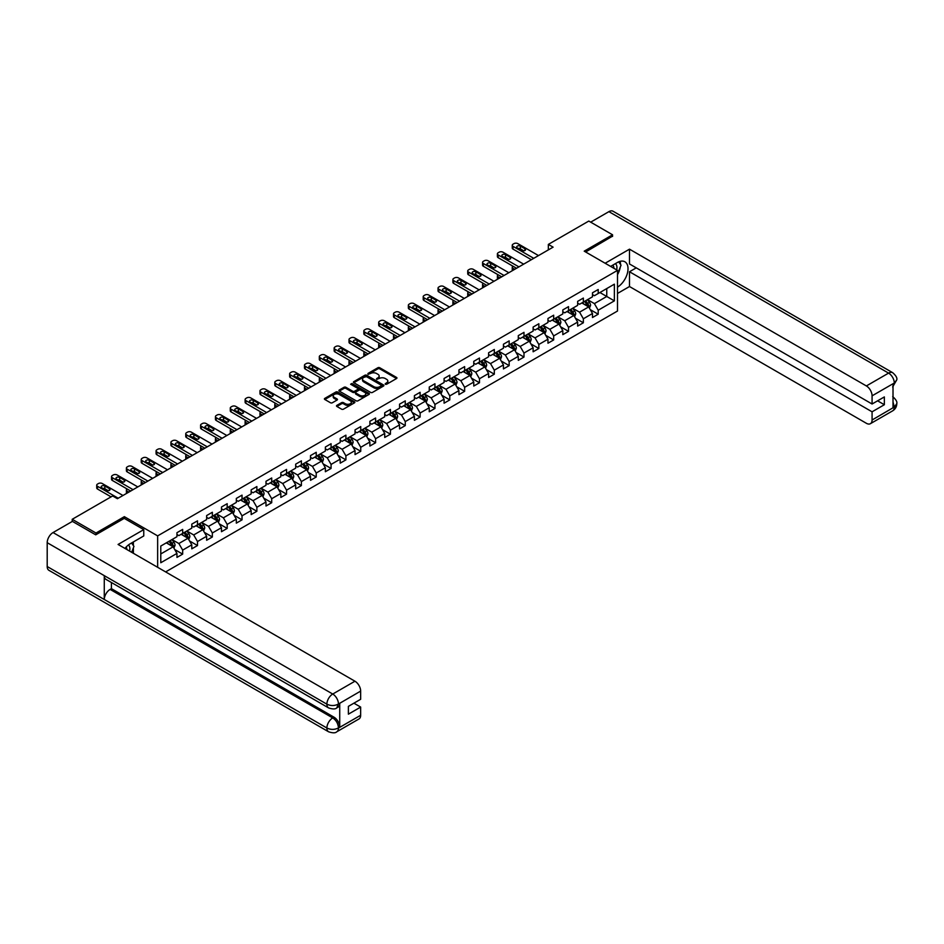 <?xml version="1.0" encoding="UTF-8"?>
<svg xmlns="http://www.w3.org/2000/svg" width="944" height="944" viewBox="0 0 944 944"><rect width="100%" height="100%" fill="white"/><g stroke="black" fill="none" stroke-linecap="round" stroke-linejoin="round"><path stroke-width="1.42" d="M385.317 384.255L386.627 384.255L396.551 378.532A1.322 0.767 0 0 0 396.551 377.447L379.748 367.747A1.322 0.767 0 0 0 377.871 367.747L367.959 373.47L367.959 374.225L370.544 373.494A4.224 2.443 0 0 1 376.526 373.494L377.919 374.296A4.224 2.443 0 0 1 379.158 376.019A4.224 2.443 0 0 1 377.919 377.742L376.632 379.24L379.228 378.497A4.224 2.443 0 0 1 385.211 378.497L386.603 379.311A4.224 2.443 0 0 1 387.842 381.034A4.224 2.443 0 0 1 386.603 382.757L385.317 384.255L385.317 383.5M336.878 405.377A1.322 0.767 0 0 0 336.878 406.451L341.598 409.177A1.322 0.767 0 0 0 343.463 409.177L354.484 402.817A1.322 0.767 0 0 0 354.484 401.743L337.681 392.031A1.322 0.767 0 0 0 335.804 392.031L324.795 398.392A1.322 0.767 0 0 0 324.795 399.477L330.483 402.758A1.322 0.767 0 0 0 332.359 402.758L337.067 400.044A1.322 0.767 0 0 0 337.067 398.958L334.247 397.33A3.528 2.041 0 0 1 333.208 395.89A3.528 2.041 0 0 1 335.391 394.002A3.528 2.041 0 0 1 339.238 394.45L350.307 400.834A3.528 2.041 0 0 1 351.345 402.274A3.528 2.041 0 0 1 349.162 404.162A3.528 2.041 0 0 1 345.315 403.713L343.463 402.651A1.322 0.767 0 0 0 341.598 402.651L336.878 405.377L336.878 406.451L341.598 403.749L341.598 402.651M124.348 518.421L124.348 516.663L96.005 533.03L72.216 519.294L72.216 521.489M124.348 516.663L157.648 535.885L617.506 270.385L617.506 311.024L165.637 571.911M612.562 236.437L612.562 234.796L584.218 251.163L617.506 270.385M612.562 234.796L588.785 221.061L548.346 244.402L548.346 249.9M72.216 519.294L112.655 495.954L117.41 498.703L553.101 247.151L548.346 244.402M370.638 392.409A1.322 0.767 0 0 0 372.502 392.409L383.524 386.049A1.322 0.767 0 0 0 383.524 384.975L366.72 375.264A1.322 0.767 0 0 0 364.844 375.264L353.835 381.624A1.322 0.767 0 0 0 353.835 382.709L370.638 392.409M350.979 384.456L368.986 394.439L357.988 400.799A1.322 0.767 0 0 1 356.124 400.799L339.309 391.087L344.029 388.385L344.029 387.288L339.309 390.014A1.322 0.767 0 0 0 339.309 391.087L339.309 390.014M344.029 388.385A1.322 0.767 0 0 1 345.893 388.385L345.893 387.288A1.322 0.767 0 0 0 344.029 387.288M345.893 387.288L352.714 391.229A1.322 0.767 0 0 0 354.578 391.229L357.705 389.424A1.322 0.767 0 0 0 357.705 388.338L350.613 384.243L351.911 383.488L369.01 393.353A1.322 0.767 0 0 1 369.01 394.427L369.01 393.353M157.648 567.297L157.648 535.885M174.723 549.538L182.664 554.116L182.664 550.104L191.797 544.841L191.797 548.842L197.508 545.549L197.508 541.537L206.642 536.275L206.642 540.275L212.353 536.983L212.353 532.971L221.474 527.696L221.474 531.708L227.185 528.416L227.185 524.404L236.319 519.129L236.319 523.141L242.03 519.849L242.03 515.837L251.163 510.562L251.163 514.574L256.874 511.282L256.874 507.27L265.996 501.996L265.996 506.008L271.707 502.715L271.707 498.703L280.84 493.429L280.84 497.441L286.551 494.149L286.551 490.137L295.684 484.862L295.684 488.874L301.396 485.57L301.396 481.57L310.517 476.295L310.517 480.307L316.228 477.003L316.228 473.003L325.361 467.728L325.361 471.729L331.073 468.436L331.073 464.424L340.206 459.162L340.206 463.162L345.905 459.87L345.905 455.858L355.038 450.583L355.038 454.595L360.75 451.303L360.75 447.291L369.883 442.016L369.883 446.028L375.594 442.736L375.594 438.724L384.727 433.449L384.727 437.461L390.427 434.169L390.427 430.157L399.56 424.883L399.56 428.895L405.271 425.602L405.271 421.59L414.404 416.316L414.404 420.328L420.115 417.036L420.115 413.024L429.249 407.749L429.249 411.761L434.948 408.457L434.948 404.457L444.081 399.182L444.081 403.194L449.792 399.89L449.792 395.89L458.926 390.615L458.926 394.627L464.637 391.323L464.637 387.311L473.77 382.049L473.77 386.049L479.469 382.757L479.469 378.745L488.603 373.482L488.603 377.482L494.314 374.19L494.314 370.178L503.447 364.903L503.447 368.915L509.158 365.623L509.158 361.611L518.291 356.336L518.291 360.348L523.991 357.056L523.991 353.044L533.124 347.77L533.124 351.782L538.835 348.489L538.835 344.477L547.968 339.203L547.968 343.215L553.68 339.923L553.68 335.911L562.813 330.636L562.813 334.648L568.512 331.356L568.512 327.344L577.645 322.069L577.645 326.081L583.357 322.777L583.357 318.777L592.49 313.502L592.49 317.514L598.201 314.21L598.201 310.21L614.367 300.865L614.367 284.168L606.756 288.569L606.756 296.475L614.367 300.865M182.664 554.116L176.953 557.42L176.953 553.408L160.787 562.742L160.787 546.045L176.953 536.711L176.953 532.699L182.664 529.407L182.664 533.407L191.797 528.144L191.797 524.132L197.508 520.84L197.508 524.84L206.642 519.578L206.642 515.566L212.353 512.262L212.353 516.274L221.474 510.999L221.474 506.999L227.185 503.695L227.185 507.707L236.319 502.432L236.319 498.432L242.03 495.128L242.03 499.14L251.163 493.865L251.163 489.853L256.874 486.561L256.874 490.573L265.996 485.299L265.996 481.287L271.707 477.994L271.707 482.006L280.84 476.732L280.84 472.72L286.551 469.428L286.551 473.44L295.684 468.165L295.684 464.153L301.396 460.861L301.396 464.873L310.517 459.598L310.517 455.586L316.228 452.294L316.228 456.306L325.361 451.031L325.361 447.019L331.073 443.727L331.073 447.727L340.206 442.465L340.206 438.453L345.905 435.16L345.905 439.161L355.038 433.886L355.038 429.886L360.75 426.582L360.75 430.594L369.883 425.319L369.883 421.319L375.594 418.015L375.594 422.027L384.727 416.752L384.727 412.74L390.427 409.448L390.427 413.46L399.56 408.186L399.56 404.174L405.271 400.881L405.271 404.893L414.404 399.619L414.404 395.607L420.115 392.315L420.115 396.327L429.249 391.052L429.249 387.04L434.948 383.748L434.948 387.76L444.081 382.485L444.081 378.473L449.792 375.181L449.792 379.193L458.926 373.918L458.926 369.906L464.637 366.614L464.637 370.614L473.77 365.352L473.77 361.34L479.469 358.047L479.469 362.048L488.603 356.785L488.603 352.773L494.314 349.469L494.314 353.481L503.447 348.206L503.447 344.206L509.158 340.902L509.158 344.914L518.291 339.639L518.291 335.639L523.991 332.335L523.991 336.347L533.124 331.073L533.124 327.061L538.835 323.768L538.835 327.78L547.968 322.506L547.968 318.494L553.68 315.202L553.68 319.214L562.813 313.939L562.813 309.927L568.512 306.635L568.512 310.647L577.645 305.372L577.645 301.36L583.357 298.068L583.357 302.08L592.49 296.805L592.49 292.793L598.201 289.501L598.201 293.513L614.367 284.168M181.142 534.292L187.998 538.245L178.864 543.52L172.009 539.567M176.953 534.516L178.864 535.614L182.664 533.407M178.864 543.52L182.664 550.104M187.998 538.245L191.797 544.841M195.986 525.725L202.83 529.678L193.697 534.953L186.853 531M191.797 525.938L193.697 527.047L197.508 524.84M193.697 534.953L197.508 541.537M202.83 529.678L206.642 536.275M210.831 517.159L217.675 521.112L208.541 526.386L201.697 522.433M206.642 517.371L208.541 518.468L212.353 516.274M208.541 526.386L212.353 532.971M217.675 521.112L221.474 527.696M225.663 508.592L232.519 512.545L223.386 517.819L216.53 513.855M221.474 508.804L223.386 509.902L227.185 507.707M223.386 517.819L227.185 524.404M232.519 512.545L236.319 519.129M240.508 500.025L247.352 503.978L238.218 509.241L231.374 505.288M236.319 500.237L238.218 501.335L242.03 499.14M238.218 509.241L242.03 515.837M247.352 503.978L251.163 510.562M255.352 491.446L262.196 495.411L253.063 500.674L246.219 496.721M251.163 491.671L253.063 492.768L256.874 490.573M253.063 500.674L256.874 507.27M262.196 495.411L265.996 501.996M270.185 482.88L277.04 486.833L267.907 492.107L261.051 488.154M265.996 483.104L267.907 484.201L271.707 482.006M267.907 492.107L271.707 498.703M277.04 486.833L280.84 493.429M285.029 474.313L291.873 478.266L282.74 483.54L275.896 479.587M280.84 474.537L282.74 475.634L286.551 473.44M282.74 483.54L286.551 490.137M291.873 478.266L295.684 484.862M299.873 465.746L306.717 469.699L297.584 474.974L290.74 471.021M295.684 465.97L297.584 467.068L301.396 464.873M297.584 474.974L301.396 481.57M306.717 469.699L310.517 476.295M314.706 457.179L321.562 461.132L312.429 466.407L305.573 462.454M310.517 457.403L312.429 458.501L316.228 456.306M312.429 466.407L316.228 473.003M321.562 461.132L325.361 467.728M329.55 448.612L336.394 452.565L327.261 457.84L320.417 453.887M325.361 448.837L327.261 449.934L331.073 447.727M327.261 457.84L331.073 464.424M336.394 452.565L340.206 459.162M344.383 440.046L351.239 443.999L342.106 449.273L335.262 445.32M340.206 440.258L342.106 441.367L345.905 439.161M342.106 449.273L345.905 455.858M351.239 443.999L355.038 450.583M359.227 431.479L366.083 435.432L356.95 440.706L350.094 436.753M355.038 431.691L356.95 432.789L360.75 430.594M356.95 440.706L360.75 447.291M366.083 435.432L369.883 442.016M374.072 422.912L380.916 426.865L371.783 432.14L364.939 428.175M369.883 423.124L371.783 424.222L375.594 422.027M371.783 432.14L375.594 438.724M380.916 426.865L384.727 433.449M388.904 414.333L395.76 418.298L386.627 423.561L379.783 419.608M384.727 414.558L386.627 415.655L390.427 413.46M386.627 423.561L390.427 430.157M395.76 418.298L399.56 424.883M403.749 405.767L410.605 409.731L401.471 414.994L394.616 411.041M399.56 405.991L401.471 407.088L405.271 404.893M401.471 414.994L405.271 421.59M410.605 409.731L414.404 416.316M418.593 397.2L425.437 401.153L416.304 406.427L409.46 402.474M414.404 397.424L416.304 398.521L420.115 396.327M416.304 406.427L420.115 413.024M425.437 401.153L429.249 407.749M433.426 388.633L440.282 392.586L431.148 397.861L424.304 393.908M429.249 388.857L431.148 389.955L434.948 387.76M431.148 397.861L434.948 404.457M440.282 392.586L444.081 399.182M448.27 380.066L455.126 384.019L445.993 389.294L439.137 385.341M444.081 380.29L445.993 381.388L449.792 379.193M445.993 389.294L449.792 395.89M455.126 384.019L458.926 390.615M463.115 371.499L469.959 375.452L460.825 380.727L453.981 376.774M458.926 371.724L460.825 372.821L464.637 370.614M460.825 380.727L464.637 387.311M469.959 375.452L473.77 382.049M477.947 362.933L484.803 366.886L475.67 372.16L468.826 368.207M473.77 363.145L475.67 364.254L479.469 362.048M475.67 372.16L479.469 378.745M484.803 366.886L488.603 373.482M492.792 354.366L499.647 358.319L490.514 363.593L483.658 359.64M488.603 354.578L490.514 355.676L494.314 353.481M490.514 363.593L494.314 370.178M499.647 358.319L503.447 364.903M507.636 345.799L514.48 349.752L505.347 355.027L498.503 351.062M503.447 346.011L505.347 347.109L509.158 344.914M505.347 355.027L509.158 361.611M514.48 349.752L518.291 356.336M522.469 337.232L529.324 341.185L520.191 346.46L513.335 342.495M518.291 337.445L520.191 338.542L523.991 336.347M520.191 346.46L523.991 353.044M529.324 341.185L533.124 347.77M537.313 328.654L544.169 332.618L535.036 337.881L528.18 333.928M533.124 328.878L535.036 329.975L538.835 327.78M535.036 337.881L538.835 344.477M544.169 332.618L547.968 339.203M552.157 320.087L559.001 324.04L549.868 329.314L543.024 325.361M547.968 320.311L549.868 321.408L553.68 319.214M549.868 329.314L553.68 335.911M559.001 324.04L562.813 330.636M566.99 311.52L573.846 315.473L564.713 320.748L557.857 316.795M562.813 311.744L564.713 312.842L568.512 310.647M564.713 320.748L568.512 327.344M573.846 315.473L577.645 322.069M581.834 302.953L588.69 306.906L579.557 312.181L572.701 308.228M577.645 303.177L579.557 304.275L583.357 302.08M579.557 312.181L583.357 318.777M588.69 306.906L592.49 313.502M599.912 292.522L606.756 296.475L594.39 303.614L587.546 299.661M592.49 294.611L594.39 295.708L598.201 293.513M594.39 303.614L598.201 310.21M96.005 533.03L96.005 534.682M160.787 553.951L173.153 546.812L166.309 542.859M173.153 546.812L176.953 553.408M590.26 309.632L598.201 314.21M575.415 318.199L583.357 322.777M560.571 326.766L568.512 331.356M545.738 335.332L553.68 339.923M530.894 343.899L538.835 348.489M516.049 352.466L523.991 357.056M501.217 361.033L509.158 365.623M486.372 369.6L494.314 374.19M471.528 378.178L479.469 382.757M456.695 386.745L464.637 391.323M441.851 395.312L449.792 399.89M427.007 403.879L434.948 408.457M412.174 412.445L420.115 417.036M397.33 421.012L405.271 425.602M382.485 429.579L390.427 434.169M367.653 438.146L375.594 442.736M352.808 446.713L360.75 451.303M337.964 455.279L345.905 459.87M323.131 463.858L331.073 468.436M308.287 472.425L316.228 477.003M293.442 480.992L301.396 485.57M278.61 489.558L286.551 494.149M263.765 498.125L271.707 502.715M248.921 506.692L256.874 511.282M234.088 515.259L242.03 519.849M219.244 523.826L227.185 528.416M204.4 532.392L212.353 536.983M189.567 540.959L197.508 545.549M385.695 384.385L386.603 383.854A4.224 2.443 0 0 0 387.842 382.131L387.842 381.034M379.158 376.019L379.158 377.116A4.224 2.443 0 0 1 377.919 378.851L377.01 379.37M396.551 377.447L396.551 378.532L379.748 368.844A1.322 0.767 0 0 0 377.871 368.844L368.325 374.355M383.524 384.975L383.524 386.049L366.72 376.361A1.322 0.767 0 0 0 364.844 376.361L353.847 382.721L353.835 381.624M381.187 385.884L381.187 385.128L366.437 376.621L363.77 377.399A4.224 2.443 0 0 0 362.543 379.122A4.224 2.443 0 0 0 363.77 380.845L373.859 386.674A4.224 2.443 0 0 0 379.83 386.674L381.187 385.884L381.187 386.981L381.187 386.226M362.543 379.122L362.543 380.22A4.224 2.443 0 0 0 363.77 381.942L363.77 380.845M381.187 386.981L379.83 387.772A4.224 2.443 0 0 1 373.859 387.772L363.77 381.942M345.893 388.385L352.714 392.326A1.322 0.767 0 0 0 354.578 392.326L357.705 390.521A1.322 0.767 0 0 0 358.095 389.978L358.095 388.881M359.782 395.312A3.528 2.041 0 0 0 363.629 395.748A3.528 2.041 0 0 0 365.812 393.872A3.528 2.041 0 0 0 364.773 392.421L360.879 390.179A1.322 0.767 0 0 0 359.015 390.179L355.888 391.984A1.322 0.767 0 0 0 355.888 393.058L359.782 395.312L359.782 396.409A3.528 2.041 0 0 0 363.629 396.846A3.528 2.041 0 0 0 365.812 394.97L365.812 393.872M355.499 392.515L355.499 393.613A1.322 0.767 0 0 0 355.888 394.155L355.888 393.058M359.782 396.409L355.888 394.155M351.345 402.274L351.345 403.371A3.528 2.041 0 0 1 349.162 405.259A3.528 2.041 0 0 1 345.315 404.823L343.463 403.749A1.322 0.767 0 0 0 341.598 403.749M333.208 395.89L333.208 396.987A3.528 2.041 0 0 0 334.247 398.427L334.247 397.33M337.067 398.958L337.067 400.044L334.247 398.427M354.472 402.828L337.681 393.129A1.322 0.767 0 0 0 335.804 393.129L324.807 399.489L324.795 398.392M589.434 308.216L590.566 305.36A3.564 2.053 -120 0 0 589.434 302.328L587.463 299.708M584.041 304.228L582.708 302.446M514.716 269.311L513.04 268.344L513.04 270.291M512.474 270.609A2.69 1.558 180 0 1 512.25 269.984L512.25 267.246A2.69 1.558 0 0 0 513.04 268.344M584.513 301.407L586.484 304.027A3.564 2.053 60 0 1 587.498 306.175L588.643 305.514A3.564 2.053 -120 0 0 587.628 303.366L585.658 300.747M584.761 301.266L586.944 304.169A1.817 1.05 60 0 1 587.274 304.723L588.643 305.514M512.946 266.196A2.69 1.558 0 0 0 512.25 267.246M533.749 258.326L513.04 246.372A2.69 1.558 -0 0 1 512.25 245.275A2.69 1.558 -0 0 1 513.04 244.177L513.984 243.623A2.69 1.558 -0 0 1 517.796 243.623L538.505 255.588M512.25 245.275L512.25 248.024A2.69 1.558 180 0 0 513.04 249.122L531.366 259.706M517.312 247.859A2.148 1.239 180 0 1 516.687 246.974A2.148 1.239 180 0 1 518.02 245.829A2.148 1.239 180 0 1 520.356 246.101L524.923 248.732A2.148 1.239 180 0 1 525.56 249.617A2.148 1.239 180 0 1 524.227 250.762A2.148 1.239 180 0 1 521.879 250.49L517.312 247.859M518.433 248.496A2.148 1.239 180 0 1 520.356 248.838L523.814 250.833M616.644 269.89A8.744 5.05 120 0 0 615.346 263.671M613.86 268.273A5.983 3.457 120 0 0 612.621 265.264A5.983 3.457 120 0 0 612.609 265.252M618.686 261.842L621.022 265.17L617.506 274.232M129.576 551.095A8.744 5.05 120 0 0 128.419 544.983M126.791 549.479A5.983 3.457 120 0 0 126.177 547.024M131.57 542.977L133.954 546.375L131.664 552.299M617.506 287.129A15.139 8.744 120 0 0 627.241 273.784A15.139 8.744 120 0 0 624.893 261.783A15.139 8.744 120 0 0 617.317 262.526L610.615 266.409M617.506 293.454L629.495 286.528L629.495 271.754L872.079 411.808L872.079 419.997L894.428 406.97L893.012 407.643L893.012 384.019L894.298 383.004L872.079 395.831A8.071 4.661 -120 0 0 866.368 385.943L888.587 373.116L608.904 211.645L590.684 222.159M636.256 267.86L629.495 271.754M877.601 400.822L884.351 404.728L884.351 396.928L872.079 404.008L629.495 263.954L629.495 249.181L866.368 385.943M605.139 263.246L629.495 249.181M629.495 286.528L866.368 423.29A8.071 4.661 -120 0 0 870.403 423.691A8.071 4.661 -120 0 0 872.079 419.997M608.904 211.645A8.272 4.779 -60 0 1 613.034 211.232L892.717 372.715A8.272 4.779 -60 0 0 888.587 373.116A8.071 4.661 60 0 1 894.298 383.004M872.079 404.008L872.079 395.831M884.351 404.728L872.079 411.808M612.562 236.118L585.646 251.989M617.506 274.68A15.139 8.744 120 0 0 620.267 267.14M620.503 264.426A15.139 8.744 120 0 0 620.125 261.346M893.012 401.991L894.298 406.899M892.717 396.598C895.974 399.524 897.331 401.849 896.8 403.607L894.44 406.97M892.717 372.715C895.962 375.606 897.331 377.954 896.8 379.771L894.44 383.087M328.595 707.906A8.272 4.779 -60 0 1 326.884 704.165C330.695 705.994 334.495 705.982 338.294 704.118L336.772 707.894C335.415 709.263 332.689 709.274 328.595 707.906L105.988 579.38A8.272 4.779 -60 0 1 104.277 575.651L47.2 542.694A8.272 4.779 -60 0 1 53.053 532.558L72.405 521.383L95.722 534.835L124.254 518.362L143.759 529.619L143.759 535.944L130.248 543.744A15.139 8.744 120 0 0 124.95 548.417M143.759 529.619L118.071 544.452L354.944 681.214A8.071 4.661 60 0 1 360.655 691.102L360.655 699.28L348.383 706.372L348.383 714.171L360.655 707.08L360.655 715.269A8.071 4.661 60 0 1 358.98 718.962L336.772 731.789A8.071 4.661 -120 0 0 338.448 728.084L360.655 715.269M133.057 553.101L136.243 554.942M133.387 552.913L133.387 547.839M133.387 545.573L133.387 541.927M336.772 731.789C335.486 733.146 332.76 733.158 328.595 731.789L48.911 570.318A8.272 4.779 -60 0 1 47.2 566.53L104.277 599.487A8.272 4.779 -60 0 1 110.129 589.41L332.736 717.924L334.023 717.192A8.071 4.661 60 0 1 339.722 727.069L339.722 703.457A8.071 4.661 60 0 1 338.058 707.15L336.772 707.894M47.2 542.694L47.2 566.53M53.053 532.558L332.736 694.041A8.272 4.779 -60 0 0 326.884 704.165L104.277 575.651L104.277 599.487L326.884 728.001C330.683 729.842 334.483 729.842 338.306 728.001L338.448 728.084M360.655 707.08L353.906 703.186M111.416 582.507L111.416 588.667L334.023 717.192M111.416 588.667L110.129 589.41M574.601 316.783L575.722 313.927A3.564 2.053 -120 0 0 574.589 310.895L572.63 308.275M569.208 312.794L567.875 311.013M499.883 277.878L498.196 276.911L498.196 278.858M497.63 279.176A2.69 1.558 180 0 1 497.405 278.563L497.405 275.813A2.69 1.558 0 0 0 498.196 276.911M569.68 309.974L571.639 312.594A3.564 2.053 60 0 1 572.666 314.741L573.799 314.081A3.564 2.053 -120 0 0 572.784 311.933L570.825 309.313M569.928 309.833L572.099 312.735A1.817 1.05 60 0 1 572.43 313.29L573.799 314.081M498.102 274.775A2.69 1.558 0 0 0 497.405 275.813M559.757 325.35L560.889 322.494A3.564 2.053 -120 0 0 559.745 319.461L557.786 316.842M554.364 321.361L553.031 319.591M485.039 286.445L483.352 285.477L483.352 287.424M482.797 287.743A2.69 1.558 180 0 1 482.573 287.129L482.573 284.38A2.69 1.558 0 0 0 483.352 285.477M554.836 318.541L556.795 321.161A3.564 2.053 60 0 1 557.821 323.308L558.966 322.647A3.564 2.053 -120 0 0 557.939 320.5L555.981 317.88M555.084 318.399L557.267 321.302A1.817 1.05 60 0 1 557.597 321.857L558.966 322.647M483.269 283.342A2.69 1.558 0 0 0 482.573 284.38M518.905 266.892L498.196 254.939A2.69 1.558 -0 0 1 497.405 253.842A2.69 1.558 -0 0 1 498.196 252.744L499.152 252.19A2.69 1.558 -0 0 1 502.951 252.19L523.66 264.155M497.405 253.842L497.405 256.591A2.69 1.558 180 0 0 498.196 257.688L516.533 268.273M502.479 256.426A2.148 1.239 180 0 1 501.842 255.541A2.148 1.239 180 0 1 503.176 254.396A2.148 1.239 180 0 1 505.524 254.668L510.09 257.299A2.148 1.239 180 0 1 510.716 258.184A2.148 1.239 180 0 1 509.394 259.329A2.148 1.239 180 0 1 507.046 259.057L502.479 256.426M503.6 257.075A2.148 1.239 180 0 1 505.524 257.417L508.969 259.399M504.061 275.471L483.352 263.506A2.69 1.558 -0 0 1 482.573 262.408A2.69 1.558 -0 0 1 483.352 261.311L484.307 260.768A2.69 1.558 -0 0 1 488.107 260.768L508.828 272.722M482.573 262.408L482.573 265.158A2.69 1.558 180 0 0 483.352 266.255L501.689 276.84M487.635 264.993A2.148 1.239 180 0 1 487.01 264.108A2.148 1.239 180 0 1 488.331 262.963A2.148 1.239 180 0 1 490.679 263.234L495.246 265.866A2.148 1.239 180 0 1 495.883 266.751A2.148 1.239 180 0 1 494.55 267.895A2.148 1.239 180 0 1 492.202 267.624L487.635 264.993M488.756 265.642A2.148 1.239 180 0 1 490.679 265.984L494.125 267.966M544.912 333.916L546.045 331.061A3.564 2.053 -120 0 0 544.912 328.028L542.942 325.409M539.52 329.94L538.186 328.158M470.195 295.024L468.519 294.044L468.519 295.991M467.953 296.31A2.69 1.558 180 0 1 467.728 295.696L467.728 292.947A2.69 1.558 0 0 0 468.519 294.044M539.992 327.108L541.962 329.727A3.564 2.053 60 0 1 542.977 331.875L544.122 331.214A3.564 2.053 -120 0 0 543.107 329.067L541.136 326.447M540.239 326.966L542.422 329.869A1.817 1.05 60 0 1 542.753 330.424L544.122 331.214M468.425 291.908A2.69 1.558 0 0 0 467.728 292.947M530.08 342.483L531.212 339.628A3.564 2.053 -120 0 0 530.068 336.595L528.109 333.975M524.687 338.507L523.354 336.725M455.362 303.59L453.675 302.611L453.675 304.558M453.108 304.888A2.69 1.558 180 0 1 452.884 304.263L452.884 301.514A2.69 1.558 0 0 0 453.675 302.611M525.159 335.675L527.118 338.294A3.564 2.053 60 0 1 528.144 340.442L529.277 339.781A3.564 2.053 -120 0 0 528.262 337.645L526.304 335.014M525.407 335.533L527.578 338.448A1.817 1.05 60 0 1 527.908 338.99L529.277 339.781M453.58 300.475A2.69 1.558 0 0 0 452.884 301.514M515.235 351.05L516.368 348.194A3.564 2.053 -120 0 0 515.223 345.162L513.265 342.542M509.843 347.073L508.509 345.292M440.518 312.157L438.83 311.178L438.83 313.125M438.276 313.455A2.69 1.558 180 0 1 438.051 312.83L438.051 310.08A2.69 1.558 0 0 0 438.83 311.178M510.315 344.241L512.285 346.873A3.564 2.053 60 0 1 513.3 349.009L514.445 348.348A3.564 2.053 -120 0 0 513.418 346.212L511.459 343.592M510.562 344.1L512.745 347.014A1.817 1.05 60 0 1 513.076 347.557L514.445 348.348M438.748 309.042A2.69 1.558 0 0 0 438.051 310.08M489.228 284.038L468.519 272.073A2.69 1.558 -0 0 1 467.728 270.975A2.69 1.558 -0 0 1 468.519 269.878L469.463 269.335A2.69 1.558 -0 0 1 473.274 269.335L493.983 281.288M467.728 270.975L467.728 273.725A2.69 1.558 180 0 0 468.519 274.822L486.844 285.407M472.802 273.559A2.148 1.239 180 0 1 472.165 272.686A2.148 1.239 180 0 1 473.499 271.53A2.148 1.239 180 0 1 475.835 271.801L480.402 274.433A2.148 1.239 180 0 1 481.039 275.318A2.148 1.239 180 0 1 479.705 276.462A2.148 1.239 180 0 1 477.357 276.191L472.802 273.559M473.912 274.208A2.148 1.239 180 0 1 475.835 274.551L479.292 276.533M474.384 292.605L453.675 280.639A2.69 1.558 -0 0 1 452.884 279.542A2.69 1.558 -0 0 1 453.675 278.445L454.63 277.902A2.69 1.558 -0 0 1 458.43 277.902L479.139 289.855M452.884 279.542L452.884 282.291A2.69 1.558 180 0 0 453.675 283.389L472.012 293.973M457.958 282.126A2.148 1.239 180 0 1 457.321 281.253A2.148 1.239 180 0 1 458.654 280.097A2.148 1.239 180 0 1 461.002 280.368L465.569 283.011A2.148 1.239 180 0 1 466.194 283.884A2.148 1.239 180 0 1 464.873 285.029A2.148 1.239 180 0 1 462.525 284.769L457.958 282.126M459.079 282.775A2.148 1.239 180 0 1 461.002 283.117L464.448 285.112M459.539 301.171L438.83 289.218A2.69 1.558 -0 0 1 438.051 288.109A2.69 1.558 -0 0 1 438.83 287.011L439.786 286.469A2.69 1.558 -0 0 1 443.586 286.469L464.306 298.422M438.051 288.109L438.051 290.858A2.69 1.558 180 0 0 438.83 291.956L457.167 302.54M443.114 290.693A2.148 1.239 180 0 1 442.488 289.82A2.148 1.239 180 0 1 443.81 288.663A2.148 1.239 180 0 1 446.158 288.935L450.725 291.578A2.148 1.239 180 0 1 451.362 292.451A2.148 1.239 180 0 1 450.028 293.596A2.148 1.239 180 0 1 447.68 293.336L443.114 290.693M444.235 291.342A2.148 1.239 180 0 1 446.158 291.684L449.604 293.678M500.391 359.617L501.524 356.773A3.564 2.053 -120 0 0 500.391 353.729L498.42 351.109M494.998 355.64L493.665 353.858M425.673 320.724L423.998 319.745L423.998 321.692M423.431 322.022A2.69 1.558 180 0 1 423.207 321.397L423.207 318.647A2.69 1.558 0 0 0 423.998 319.745M495.47 352.808L497.441 355.44A3.564 2.053 60 0 1 498.456 357.575L499.6 356.915A3.564 2.053 -120 0 0 498.585 354.779L496.615 352.159M495.718 352.667L497.901 355.581A1.817 1.05 60 0 1 498.231 356.136L499.6 356.915M423.903 317.609A2.69 1.558 0 0 0 423.207 318.647M444.707 309.738L423.998 297.785A2.69 1.558 -0 0 1 423.207 296.687A2.69 1.558 -0 0 1 423.998 295.578L424.942 295.035A2.69 1.558 -0 0 1 428.753 295.035L449.462 306.989M423.207 296.687L423.207 299.425A2.69 1.558 180 0 0 423.998 300.522L442.323 311.107M428.281 299.26A2.148 1.239 180 0 1 427.644 298.387A2.148 1.239 180 0 1 428.977 297.242A2.148 1.239 180 0 1 431.325 297.502L435.88 300.145A2.148 1.239 180 0 1 436.517 301.018A2.148 1.239 180 0 1 435.184 302.174A2.148 1.239 180 0 1 432.836 301.903L428.281 299.26M429.39 299.909A2.148 1.239 180 0 1 431.325 300.251L434.771 302.245M485.558 368.184L486.691 365.34A3.564 2.053 -120 0 0 485.546 362.295L483.588 359.676M480.166 364.207L478.832 362.425M410.841 329.291L409.153 328.323L409.153 330.258M408.587 330.589A2.69 1.558 180 0 1 408.363 329.963L408.363 327.214A2.69 1.558 0 0 0 409.153 328.323M480.638 361.387L482.596 364.006A3.564 2.053 60 0 1 483.623 366.142L484.756 365.493A3.564 2.053 -120 0 0 483.741 363.346L481.782 360.726M480.885 361.233L483.057 364.148A1.817 1.05 60 0 1 483.387 364.703L484.756 365.493M409.059 326.176A2.69 1.558 0 0 0 408.363 327.214M429.862 318.305L409.153 306.352A2.69 1.558 -0 0 1 408.363 305.254A2.69 1.558 -0 0 1 409.153 304.157L410.109 303.602A2.69 1.558 -0 0 1 413.909 303.602L434.618 315.556M408.363 305.254L408.363 307.992A2.69 1.558 180 0 0 409.153 309.089L427.49 319.674M413.437 307.827A2.148 1.239 180 0 1 412.799 306.953A2.148 1.239 180 0 1 414.133 305.809A2.148 1.239 180 0 1 416.481 306.068L421.048 308.712A2.148 1.239 180 0 1 421.673 309.585A2.148 1.239 180 0 1 420.351 310.741A2.148 1.239 180 0 1 418.003 310.47L413.437 307.827M414.558 308.476A2.148 1.239 180 0 1 416.481 308.818L419.927 310.812M470.714 376.75L471.847 373.907A3.564 2.053 -120 0 0 470.702 370.874L468.743 368.243M465.321 372.774L463.988 370.992M395.996 337.858L394.309 336.89L394.309 338.825M393.754 339.156A2.69 1.558 180 0 1 393.53 338.53L393.53 335.793A2.69 1.558 0 0 0 394.309 336.89M465.793 369.954L467.764 372.573A3.564 2.053 60 0 1 468.779 374.721L469.923 374.06A3.564 2.053 -120 0 0 468.897 371.912L466.938 369.293M466.041 369.812L468.224 372.715A1.817 1.05 60 0 1 468.554 373.269L469.923 374.06M394.226 334.742A2.69 1.558 0 0 0 393.53 335.793M415.018 326.872L394.309 314.918A2.69 1.558 -0 0 1 393.53 313.821A2.69 1.558 -0 0 1 394.309 312.724L395.265 312.169A2.69 1.558 -0 0 1 399.076 312.169L419.785 324.122M393.53 313.821L393.53 316.559A2.69 1.558 180 0 0 394.309 317.668L412.646 328.252M398.592 316.405A2.148 1.239 180 0 1 397.967 315.52A2.148 1.239 180 0 1 399.288 314.376A2.148 1.239 180 0 1 401.637 314.647L406.203 317.278A2.148 1.239 180 0 1 406.84 318.152A2.148 1.239 180 0 1 405.507 319.308A2.148 1.239 180 0 1 403.159 319.037L398.592 316.405M399.713 317.042A2.148 1.239 180 0 1 401.637 317.385L405.082 319.379M455.869 385.329L457.002 382.473A3.564 2.053 -120 0 0 455.869 379.441L453.899 376.821M450.477 381.341L449.143 379.559M381.152 346.424L379.476 345.457L379.476 347.404M378.91 347.722A2.69 1.558 180 0 1 378.686 347.097L378.686 344.359A2.69 1.558 0 0 0 379.476 345.457M450.949 378.52L452.919 381.14A3.564 2.053 60 0 1 453.934 383.288L455.079 382.627A3.564 2.053 -120 0 0 454.064 380.479L452.093 377.86M451.208 378.379L453.38 381.282A1.817 1.05 60 0 1 453.71 381.836L455.079 382.627M379.382 343.309A2.69 1.558 0 0 0 378.686 344.359M400.185 335.439L379.476 323.485A2.69 1.558 -0 0 1 378.686 322.388A2.69 1.558 -0 0 1 379.476 321.29L380.42 320.736A2.69 1.558 -0 0 1 384.232 320.736L404.941 332.701M378.686 322.388L378.686 325.137A2.69 1.558 180 0 0 379.476 326.235L397.802 336.819M383.76 324.972A2.148 1.239 180 0 1 383.122 324.087A2.148 1.239 180 0 1 384.456 322.942A2.148 1.239 180 0 1 386.804 323.214L391.359 325.845A2.148 1.239 180 0 1 391.996 326.73A2.148 1.239 180 0 1 390.663 327.875A2.148 1.239 180 0 1 388.326 327.603L383.76 324.972M384.869 325.609A2.148 1.239 180 0 1 386.804 325.951L390.25 327.946M441.037 393.896L442.17 391.04A3.564 2.053 -120 0 0 441.025 388.008L439.066 385.388M435.644 389.907L434.311 388.126M366.319 354.991L364.632 354.024L364.632 355.971M364.065 356.289A2.69 1.558 180 0 1 363.841 355.676L363.841 352.926A2.69 1.558 0 0 0 364.632 354.024M436.116 387.087L438.075 389.707A3.564 2.053 60 0 1 439.102 391.854L440.234 391.194A3.564 2.053 -120 0 0 439.22 389.046L437.261 386.426M436.364 386.946L438.535 389.848A1.817 1.05 60 0 1 438.866 390.403L440.234 391.194M364.537 351.876A2.69 1.558 0 0 0 363.841 352.926M385.341 344.005L364.632 332.052A2.69 1.558 -0 0 1 363.841 330.955A2.69 1.558 -0 0 1 364.632 329.857L365.588 329.303A2.69 1.558 -0 0 1 369.387 329.303L390.096 341.268M363.841 330.955L363.841 333.704A2.69 1.558 180 0 0 364.632 334.801L382.969 345.386M368.915 333.539A2.148 1.239 180 0 1 368.278 332.654A2.148 1.239 180 0 1 369.611 331.509A2.148 1.239 180 0 1 371.96 331.781L376.526 334.412A2.148 1.239 180 0 1 377.152 335.297A2.148 1.239 180 0 1 375.83 336.442A2.148 1.239 180 0 1 373.482 336.17L368.915 333.539M370.036 334.188A2.148 1.239 180 0 1 371.96 334.53L375.405 336.512M426.192 402.463L427.325 399.607A3.564 2.053 -120 0 0 426.181 396.574L424.222 393.955M420.8 398.474L419.466 396.692M351.475 363.558L349.787 362.59L349.787 364.537M349.233 364.856A2.69 1.558 180 0 1 349.009 364.242L349.009 361.493A2.69 1.558 0 0 0 349.787 362.59M421.272 395.654L423.242 398.274A3.564 2.053 60 0 1 424.257 400.421L425.402 399.76A3.564 2.053 -120 0 0 424.375 397.613L422.416 394.993M421.52 395.512L423.703 398.415A1.817 1.05 60 0 1 424.033 398.97L425.402 399.76M349.705 360.455A2.69 1.558 0 0 0 349.009 361.493M370.496 352.572L349.787 340.619A2.69 1.558 -0 0 1 349.009 339.521A2.69 1.558 -0 0 1 349.787 338.424L350.743 337.869A2.69 1.558 -0 0 1 354.555 337.869L375.264 349.835M349.009 339.521L349.009 342.271A2.69 1.558 180 0 0 349.787 343.368L368.125 353.953M354.071 342.106A2.148 1.239 180 0 1 353.445 341.221A2.148 1.239 180 0 1 354.767 340.076A2.148 1.239 180 0 1 357.115 340.347L361.682 342.979A2.148 1.239 180 0 1 362.319 343.864A2.148 1.239 180 0 1 360.986 345.008A2.148 1.239 180 0 1 358.637 344.737L354.071 342.106M355.192 342.755A2.148 1.239 180 0 1 357.115 343.097L360.561 345.079M411.348 411.029L412.481 408.174A3.564 2.053 -120 0 0 411.348 405.141L409.377 402.522M405.955 407.041L404.622 405.271M336.63 372.125L334.955 371.157L334.955 373.104M334.388 373.423A2.69 1.558 180 0 1 334.164 372.809L334.164 370.06A2.69 1.558 0 0 0 334.955 371.157M406.427 404.221L408.398 406.84A3.564 2.053 60 0 1 409.413 408.988L410.557 408.327A3.564 2.053 -120 0 0 409.543 406.18L407.572 403.56M406.687 404.079L408.858 406.982A1.817 1.05 60 0 1 409.189 407.537L410.557 408.327M334.86 369.021A2.69 1.558 0 0 0 334.164 370.06M355.664 361.151L334.955 349.186A2.69 1.558 -0 0 1 334.164 348.088A2.69 1.558 -0 0 1 334.955 346.991L335.899 346.448A2.69 1.558 -0 0 1 339.71 346.448L360.419 358.401M334.164 348.088L334.164 350.838A2.69 1.558 180 0 0 334.955 351.935L353.28 362.52M339.238 350.672A2.148 1.239 180 0 1 338.601 349.787A2.148 1.239 180 0 1 339.934 348.643A2.148 1.239 180 0 1 342.283 348.914L346.837 351.546A2.148 1.239 180 0 1 347.475 352.431A2.148 1.239 180 0 1 346.141 353.575A2.148 1.239 180 0 1 343.805 353.304L339.238 350.672M340.347 351.321A2.148 1.239 180 0 1 342.283 351.664L345.728 353.646M396.515 419.596L397.648 416.741A3.564 2.053 -120 0 0 396.504 413.708L394.545 411.088M391.123 415.62L389.789 413.838M321.798 380.703L320.11 379.724L320.11 381.671M319.544 382.001A2.69 1.558 180 0 1 319.32 381.376L319.32 378.627A2.69 1.558 0 0 0 320.11 379.724M391.595 412.788L393.554 415.407A3.564 2.053 60 0 1 394.58 417.555L395.713 416.894A3.564 2.053 -120 0 0 394.698 414.746L392.739 412.127M391.843 412.646L394.014 415.549A1.817 1.05 60 0 1 394.344 416.103L395.713 416.894M320.016 377.588A2.69 1.558 0 0 0 319.32 378.627M340.819 369.718L320.11 357.752A2.69 1.558 -0 0 1 319.32 356.655A2.69 1.558 -0 0 1 320.11 355.558L321.066 355.015A2.69 1.558 -0 0 1 324.866 355.015L345.575 366.968M319.32 356.655L319.32 359.404A2.69 1.558 180 0 0 320.11 360.502L338.448 371.086M324.394 359.239A2.148 1.239 180 0 1 323.757 358.366A2.148 1.239 180 0 1 325.09 357.21A2.148 1.239 180 0 1 327.438 357.481L332.005 360.124A2.148 1.239 180 0 1 332.63 360.997A2.148 1.239 180 0 1 331.309 362.142A2.148 1.239 180 0 1 328.96 361.871L324.394 359.239M325.515 359.888A2.148 1.239 180 0 1 327.438 360.23L330.884 362.213M381.671 428.163L382.804 425.307A3.564 2.053 -120 0 0 381.659 422.275L379.7 419.655M376.278 424.186L374.945 422.405M306.953 389.27L305.266 388.291L305.266 390.238M304.711 390.568A2.69 1.558 180 0 1 304.487 389.943L304.487 387.193A2.69 1.558 0 0 0 305.266 388.291M376.75 421.354L378.721 423.974A3.564 2.053 60 0 1 379.736 426.122L380.88 425.461A3.564 2.053 -120 0 0 379.854 423.325L377.895 420.694M376.998 421.213L379.181 424.127A1.817 1.05 60 0 1 379.512 424.67L380.88 425.461M305.183 386.155A2.69 1.558 0 0 0 304.487 387.193M325.987 378.284L305.266 366.319A2.69 1.558 -0 0 1 304.487 365.222A2.69 1.558 -0 0 1 305.266 364.124L306.222 363.582A2.69 1.558 -0 0 1 310.033 363.582L330.742 375.535M304.487 365.222L304.487 367.971A2.69 1.558 180 0 0 305.266 369.069L323.603 379.653M309.549 367.806A2.148 1.239 180 0 1 308.924 366.933A2.148 1.239 180 0 1 310.246 365.776A2.148 1.239 180 0 1 312.594 366.048L317.16 368.691A2.148 1.239 180 0 1 317.798 369.564A2.148 1.239 180 0 1 316.464 370.709A2.148 1.239 180 0 1 314.116 370.449L309.549 367.806M310.67 368.455A2.148 1.239 180 0 1 312.594 368.797L316.039 370.791M366.827 436.73L367.959 433.886A3.564 2.053 -120 0 0 366.827 430.842L364.856 428.222M361.434 432.753L360.101 430.971M292.109 397.837L290.433 396.858L290.433 398.805M289.867 399.135A2.69 1.558 180 0 1 289.643 398.51L289.643 395.76A2.69 1.558 0 0 0 290.433 396.858M361.906 429.921L363.877 432.553A3.564 2.053 60 0 1 364.891 434.688L366.036 434.028A3.564 2.053 -120 0 0 365.021 431.892L363.051 429.272M362.166 429.78L364.337 432.694A1.817 1.05 60 0 1 364.667 433.237L366.036 434.028M290.339 394.722A2.69 1.558 0 0 0 289.643 395.76M311.142 386.851L290.433 374.898A2.69 1.558 -0 0 1 289.643 373.8A2.69 1.558 -0 0 1 290.433 372.691L291.377 372.148A2.69 1.558 -0 0 1 295.189 372.148L315.898 384.102M289.643 373.8L289.643 376.538A2.69 1.558 180 0 0 290.433 377.635L308.759 388.22M294.717 376.373A2.148 1.239 180 0 1 294.08 375.5A2.148 1.239 180 0 1 295.413 374.343A2.148 1.239 180 0 1 297.761 374.615L302.328 377.258A2.148 1.239 180 0 1 302.953 378.131A2.148 1.239 180 0 1 301.62 379.287A2.148 1.239 180 0 1 299.283 379.016L294.717 376.373M295.826 377.022A2.148 1.239 180 0 1 297.761 377.364L301.207 379.358M351.994 445.297L353.127 442.453A3.564 2.053 -120 0 0 351.982 439.408L350.023 436.789M346.601 441.32L345.268 439.538M277.276 406.404L275.589 405.436L275.589 407.371M275.023 407.702A2.69 1.558 180 0 1 274.798 407.076L274.798 404.327A2.69 1.558 0 0 0 275.589 405.436M347.073 438.5L349.032 441.119A3.564 2.053 60 0 1 350.059 443.255L351.192 442.606A3.564 2.053 -120 0 0 350.177 440.459L348.218 437.839M347.321 438.346L349.492 441.261A1.817 1.05 60 0 1 349.823 441.816L351.192 442.606M275.495 403.289A2.69 1.558 0 0 0 274.798 404.327M296.298 395.418L275.589 383.465A2.69 1.558 -0 0 1 274.798 382.367A2.69 1.558 -0 0 1 275.589 381.27L276.545 380.715A2.69 1.558 -0 0 1 280.344 380.715L301.053 392.669M274.798 382.367L274.798 385.105A2.69 1.558 180 0 0 275.589 386.202L293.926 396.787M279.872 384.94A2.148 1.239 180 0 1 279.235 384.066A2.148 1.239 180 0 1 280.569 382.922A2.148 1.239 180 0 1 282.917 383.181L287.483 385.825A2.148 1.239 180 0 1 288.109 386.698A2.148 1.239 180 0 1 286.787 387.854A2.148 1.239 180 0 1 284.439 387.583L279.872 384.94M280.993 385.589A2.148 1.239 180 0 1 282.917 385.931L286.362 387.925M337.15 453.863L338.282 451.02A3.564 2.053 -120 0 0 337.138 447.975L335.179 445.356M331.757 449.887L330.424 448.105M262.432 414.971L260.745 414.003L260.745 415.938M260.19 416.269A2.69 1.558 180 0 1 259.966 415.643L259.966 412.906A2.69 1.558 0 0 0 260.745 414.003M332.229 447.067L334.2 449.686A3.564 2.053 60 0 1 335.214 451.822L336.359 451.173A3.564 2.053 -120 0 0 335.332 449.025L333.374 446.406M332.477 446.913L334.66 449.828A1.817 1.05 60 0 1 334.99 450.382L336.359 451.173M260.662 411.855A2.69 1.558 0 0 0 259.966 412.906M281.465 403.985L260.745 392.031A2.69 1.558 -0 0 1 259.966 390.934A2.69 1.558 -0 0 1 260.745 389.837L261.7 389.282A2.69 1.558 -0 0 1 265.512 389.282L286.221 401.235M259.966 390.934L259.966 393.672A2.69 1.558 180 0 0 260.745 394.781L279.082 405.354M265.028 393.506A2.148 1.239 180 0 1 264.403 392.633A2.148 1.239 180 0 1 265.724 391.489A2.148 1.239 180 0 1 268.072 391.76L272.639 394.391A2.148 1.239 180 0 1 273.276 395.265A2.148 1.239 180 0 1 271.943 396.421A2.148 1.239 180 0 1 269.595 396.15L265.028 393.506M266.149 394.155A2.148 1.239 180 0 1 268.072 394.498L271.518 396.492M322.305 462.43L323.438 459.586A3.564 2.053 -120 0 0 322.305 456.554L320.335 453.922M316.913 458.454L315.579 456.672M247.588 423.537L245.912 422.57L245.912 424.505M245.346 424.835A2.69 1.558 180 0 1 245.121 424.21L245.121 421.472A2.69 1.558 0 0 0 245.912 422.57M317.385 455.633L319.355 458.253A3.564 2.053 60 0 1 320.37 460.401L321.515 459.74A3.564 2.053 -120 0 0 320.5 457.592L318.529 454.973M317.644 455.492L319.815 458.395A1.817 1.05 60 0 1 320.146 458.949L321.515 459.74M245.818 420.422A2.69 1.558 0 0 0 245.121 421.472M266.621 412.552L245.912 400.598A2.69 1.558 -0 0 1 245.121 399.501A2.69 1.558 -0 0 1 245.912 398.403L246.856 397.849A2.69 1.558 -0 0 1 250.667 397.849L271.376 409.802M245.121 399.501L245.121 402.25A2.69 1.558 180 0 0 245.912 403.348L264.237 413.932M250.195 402.085A2.148 1.239 180 0 1 249.558 401.2A2.148 1.239 180 0 1 250.892 400.055A2.148 1.239 180 0 1 253.24 400.327L257.806 402.958A2.148 1.239 180 0 1 258.432 403.843A2.148 1.239 180 0 1 257.098 404.988A2.148 1.239 180 0 1 254.762 404.716L250.195 402.085M251.305 402.722A2.148 1.239 180 0 1 253.24 403.064L256.685 405.059M307.473 471.009L308.605 468.153A3.564 2.053 -120 0 0 307.461 465.121L305.502 462.501M302.08 467.02L300.747 465.239M232.755 432.104L231.068 431.137L231.068 433.084M230.501 433.402A2.69 1.558 180 0 1 230.277 432.777L230.277 430.039A2.69 1.558 0 0 0 231.068 431.137M302.552 464.2L304.511 466.82A3.564 2.053 60 0 1 305.537 468.967L306.67 468.307A3.564 2.053 -120 0 0 305.655 466.159L303.697 463.539M302.8 464.059L304.971 466.961A1.817 1.05 60 0 1 305.301 467.516L306.67 468.307M230.973 428.989A2.69 1.558 0 0 0 230.277 430.039M251.777 421.118L231.068 409.165A2.69 1.558 -0 0 1 230.277 408.068A2.69 1.558 -0 0 1 231.068 406.97L232.023 406.416A2.69 1.558 -0 0 1 235.823 406.416L256.532 418.381M230.277 408.068L230.277 410.817A2.69 1.558 180 0 0 231.068 411.914L249.405 422.499M235.351 410.652A2.148 1.239 180 0 1 234.714 409.767A2.148 1.239 180 0 1 236.047 408.622A2.148 1.239 180 0 1 238.395 408.894L242.962 411.525A2.148 1.239 180 0 1 243.587 412.41A2.148 1.239 180 0 1 242.266 413.555A2.148 1.239 180 0 1 239.918 413.283L235.351 410.652M236.472 411.289A2.148 1.239 180 0 1 238.395 411.631L241.841 413.625M292.628 479.576L293.761 476.72A3.564 2.053 -120 0 0 292.616 473.687L290.658 471.068M287.236 475.587L285.902 473.805M217.911 440.671L216.223 439.703L216.223 441.65M215.669 441.969A2.69 1.558 180 0 1 215.444 441.355L215.444 438.606A2.69 1.558 0 0 0 216.223 439.703M287.708 472.767L289.678 475.387A3.564 2.053 60 0 1 290.693 477.534L291.838 476.873A3.564 2.053 -120 0 0 290.811 474.726L288.852 472.106M287.955 472.625L290.138 475.528A1.817 1.05 60 0 1 290.469 476.083L291.838 476.873M216.141 437.568A2.69 1.558 0 0 0 215.444 438.606M236.944 429.685L216.223 417.732A2.69 1.558 -0 0 1 215.444 416.634A2.69 1.558 -0 0 1 216.223 415.537L217.179 414.982A2.69 1.558 -0 0 1 220.99 414.982L241.699 426.948M215.444 416.634L215.444 419.384A2.69 1.558 180 0 0 216.223 420.481L234.56 431.066M220.507 419.219A2.148 1.239 180 0 1 219.881 418.334A2.148 1.239 180 0 1 221.203 417.189A2.148 1.239 180 0 1 223.551 417.46L228.118 420.092A2.148 1.239 180 0 1 228.755 420.977A2.148 1.239 180 0 1 227.421 422.121A2.148 1.239 180 0 1 225.073 421.85L220.507 419.219M221.628 419.868A2.148 1.239 180 0 1 223.551 420.21L226.997 422.192M277.784 488.142L278.917 485.287A3.564 2.053 -120 0 0 277.784 482.254L275.813 479.635M272.391 484.154L271.058 482.384M203.066 449.238L201.391 448.27L201.391 450.217M200.824 450.536A2.69 1.558 180 0 1 200.6 449.922L200.6 447.173A2.69 1.558 0 0 0 201.391 448.27M272.875 481.334L274.834 483.953A3.564 2.053 60 0 1 275.849 486.101L276.993 485.44A3.564 2.053 -120 0 0 275.978 483.293L274.008 480.673M273.123 481.192L275.294 484.095A1.817 1.05 60 0 1 275.624 484.65L276.993 485.44M201.296 446.134A2.69 1.558 0 0 0 200.6 447.173M222.1 438.264L201.391 426.299A2.69 1.558 -0 0 1 200.6 425.201A2.69 1.558 -0 0 1 201.391 424.104L202.335 423.549A2.69 1.558 -0 0 1 206.146 423.549L226.855 435.514M200.6 425.201L200.6 427.951A2.69 1.558 180 0 0 201.391 429.048L219.716 439.633M205.674 427.785A2.148 1.239 180 0 1 205.037 426.9A2.148 1.239 180 0 1 206.37 425.756A2.148 1.239 180 0 1 208.718 426.027L213.285 428.659A2.148 1.239 180 0 1 213.91 429.544A2.148 1.239 180 0 1 212.577 430.688A2.148 1.239 180 0 1 210.241 430.417L205.674 427.785M206.783 428.434A2.148 1.239 180 0 1 208.718 428.777L212.164 430.759M262.951 496.709L264.084 493.854A3.564 2.053 -120 0 0 262.939 490.821L260.981 488.201M257.559 492.721L256.225 490.951M188.234 457.816L186.546 456.837L186.546 458.784M185.98 459.103A2.69 1.558 180 0 1 185.756 458.489L185.756 455.74A2.69 1.558 0 0 0 186.546 456.837M258.031 489.901L259.989 492.52A3.564 2.053 60 0 1 261.016 494.668L262.149 494.007A3.564 2.053 -120 0 0 261.134 491.859L259.175 489.24M258.278 489.759L260.45 492.662A1.817 1.05 60 0 1 260.78 493.216L262.149 494.007M186.452 454.701A2.69 1.558 0 0 0 185.756 455.74M207.255 446.831L186.546 434.865A2.69 1.558 -0 0 1 185.756 433.768A2.69 1.558 -0 0 1 186.546 432.671L187.502 432.128A2.69 1.558 -0 0 1 191.302 432.128L212.011 444.081M185.756 433.768L185.756 436.517A2.69 1.558 180 0 0 186.546 437.615L204.883 448.199M190.83 436.352A2.148 1.239 180 0 1 190.192 435.479A2.148 1.239 180 0 1 191.526 434.323A2.148 1.239 180 0 1 193.874 434.594L198.441 437.225A2.148 1.239 180 0 1 199.066 438.11A2.148 1.239 180 0 1 197.744 439.255A2.148 1.239 180 0 1 195.396 438.984L190.83 436.352M191.951 437.001A2.148 1.239 180 0 1 193.874 437.343L197.32 439.326M248.107 505.276L249.24 502.42A3.564 2.053 -120 0 0 248.095 499.388L246.136 496.768M242.714 501.299L241.381 499.518M173.389 466.383L171.702 465.404L171.702 467.351M171.147 467.681A2.69 1.558 180 0 1 170.923 467.056L170.923 464.306A2.69 1.558 0 0 0 171.702 465.404M243.186 498.467L245.157 501.087A3.564 2.053 60 0 1 246.172 503.235L247.316 502.574A3.564 2.053 -120 0 0 246.29 500.438L244.331 497.807M243.434 498.326L245.617 501.24A1.817 1.05 60 0 1 245.947 501.783L247.316 502.574M171.619 463.268A2.69 1.558 0 0 0 170.923 464.306M192.423 455.397L171.702 443.432A2.69 1.558 -0 0 1 170.923 442.335A2.69 1.558 -0 0 1 171.702 441.237L172.658 440.695A2.69 1.558 -0 0 1 176.469 440.695L197.178 452.648M170.923 442.335L170.923 445.084A2.69 1.558 180 0 0 171.702 446.182L190.039 456.766M175.985 444.919A2.148 1.239 180 0 1 175.36 444.046A2.148 1.239 180 0 1 176.681 442.889A2.148 1.239 180 0 1 179.03 443.161L183.596 445.804A2.148 1.239 180 0 1 184.233 446.677A2.148 1.239 180 0 1 182.9 447.822A2.148 1.239 180 0 1 180.552 447.562L175.985 444.919M177.106 445.568A2.148 1.239 180 0 1 179.03 445.91L182.475 447.904M233.262 513.843L234.395 510.987A3.564 2.053 -120 0 0 233.262 507.955L231.292 505.335M227.87 509.866L226.536 508.084M158.545 474.95L156.869 473.971L156.869 475.918M156.303 476.248A2.69 1.558 180 0 1 156.079 475.623L156.079 472.873A2.69 1.558 0 0 0 156.869 473.971M228.354 507.034L230.312 509.666A3.564 2.053 60 0 1 231.327 511.801L232.472 511.141A3.564 2.053 -120 0 0 231.457 509.005L229.486 506.385M228.601 506.893L230.773 509.807A1.817 1.05 60 0 1 231.103 510.35L232.472 511.141M156.775 471.835A2.69 1.558 0 0 0 156.079 472.873M177.578 463.964L156.869 452.011A2.69 1.558 -0 0 1 156.079 450.902A2.69 1.558 -0 0 1 156.869 449.804L157.813 449.261A2.69 1.558 -0 0 1 161.625 449.261L182.334 461.215M156.079 450.902L156.079 453.651A2.69 1.558 180 0 0 156.869 454.748L175.195 465.333M161.153 453.486A2.148 1.239 180 0 1 160.515 452.613A2.148 1.239 180 0 1 161.849 451.456A2.148 1.239 180 0 1 164.197 451.728L168.764 454.371A2.148 1.239 180 0 1 169.389 455.244A2.148 1.239 180 0 1 168.056 456.389A2.148 1.239 180 0 1 165.719 456.129L161.153 453.486M162.262 454.135A2.148 1.239 180 0 1 164.197 454.477L167.643 456.471M218.43 522.41L219.563 519.566A3.564 2.053 -120 0 0 218.418 516.521L216.459 513.902M213.037 518.433L211.704 516.651M143.712 483.517L142.025 482.537L142.025 484.484M141.458 484.815A2.69 1.558 180 0 1 141.234 484.189L141.234 481.44A2.69 1.558 0 0 0 142.025 482.537M213.509 515.601L215.468 518.232A3.564 2.053 60 0 1 216.495 520.368L217.627 519.707A3.564 2.053 -120 0 0 216.613 517.572L214.654 514.952M213.757 515.459L215.94 518.374A1.817 1.05 60 0 1 216.259 518.929L217.627 519.707M141.93 480.402A2.69 1.558 0 0 0 141.234 481.44M162.734 472.531L142.025 460.578A2.69 1.558 -0 0 1 141.234 459.48A2.69 1.558 -0 0 1 142.025 458.371L142.981 457.828A2.69 1.558 -0 0 1 146.78 457.828L167.489 469.782M141.234 459.48L141.234 462.218A2.69 1.558 180 0 0 142.025 463.315L160.362 473.9M146.308 462.053A2.148 1.239 180 0 1 145.671 461.179A2.148 1.239 180 0 1 147.004 460.035A2.148 1.239 180 0 1 149.353 460.294L153.919 462.938A2.148 1.239 180 0 1 154.545 463.811A2.148 1.239 180 0 1 153.223 464.967A2.148 1.239 180 0 1 150.875 464.696L146.308 462.053M147.429 462.702A2.148 1.239 180 0 1 149.353 463.044L152.798 465.038M203.585 530.976L204.718 528.133A3.564 2.053 -120 0 0 203.585 525.088L201.615 522.469M198.193 527L196.859 525.218M128.868 492.084L127.18 491.116L127.18 493.051M126.626 493.382A2.69 1.558 180 0 1 126.402 492.756L126.402 490.007A2.69 1.558 0 0 0 127.18 491.116M198.665 524.18L200.635 526.799A3.564 2.053 60 0 1 201.65 528.935L202.795 528.286A3.564 2.053 -120 0 0 201.768 526.138L199.809 523.519M198.913 524.026L201.096 526.941A1.817 1.05 60 0 1 201.426 527.495L202.795 528.286M127.098 488.968A2.69 1.558 0 0 0 126.402 490.007M147.901 481.098L127.18 469.144A2.69 1.558 -0 0 1 126.402 468.047A2.69 1.558 -0 0 1 127.18 466.95L128.136 466.395A2.69 1.558 -0 0 1 131.948 466.395L152.657 478.348M126.402 468.047L126.402 470.785A2.69 1.558 180 0 0 127.18 471.882L145.518 482.467M131.464 470.619A2.148 1.239 180 0 1 130.838 469.746A2.148 1.239 180 0 1 132.16 468.602A2.148 1.239 180 0 1 134.508 468.861L139.075 471.504A2.148 1.239 180 0 1 139.712 472.378A2.148 1.239 180 0 1 138.379 473.534A2.148 1.239 180 0 1 136.03 473.263L131.464 470.619M132.585 471.268A2.148 1.239 180 0 1 134.508 471.611L137.954 473.605M188.741 539.543L189.874 536.699A3.564 2.053 -120 0 0 188.741 533.667L186.77 531.035M183.348 535.567L182.015 533.785M183.832 532.746L185.791 535.366A3.564 2.053 60 0 1 186.806 537.514L187.95 536.853A3.564 2.053 -120 0 0 186.936 534.705L184.965 532.086M184.08 532.605L186.251 535.508A1.817 1.05 60 0 1 186.582 536.062L187.95 536.853M133.057 489.665L112.348 477.711A2.69 1.558 -0 0 1 111.557 476.614A2.69 1.558 -0 0 1 112.348 475.516L113.292 474.962A2.69 1.558 -0 0 1 117.103 474.962L137.812 486.915M111.557 476.614L111.557 479.351A2.69 1.558 180 0 0 112.348 480.461L130.673 491.033M116.631 479.198A2.148 1.239 180 0 1 115.994 478.313A2.148 1.239 180 0 1 117.327 477.168A2.148 1.239 180 0 1 119.676 477.44L124.242 480.071A2.148 1.239 180 0 1 124.868 480.944A2.148 1.239 180 0 1 123.534 482.101A2.148 1.239 180 0 1 121.198 481.829L116.631 479.198M117.752 479.835A2.148 1.239 180 0 1 119.676 480.177L123.121 482.172M173.908 548.122L175.041 545.266A3.564 2.053 -120 0 0 173.897 542.234L171.938 539.614M168.516 544.133L167.182 542.352M168.988 541.313L170.947 543.933A3.564 2.053 60 0 1 171.973 546.08L173.106 545.42A3.564 2.053 -120 0 0 172.091 543.272L170.132 540.652M169.236 541.172L171.419 544.074A1.817 1.05 60 0 1 171.737 544.629L173.106 545.42M118.212 498.231L97.503 486.278A2.69 1.558 -0 0 1 96.713 485.181A2.69 1.558 -0 0 1 97.503 484.083L98.459 483.529A2.69 1.558 -0 0 1 102.259 483.529L122.968 495.494M96.713 485.181L96.713 487.93A2.69 1.558 180 0 0 97.503 489.027L111.085 496.863M101.787 487.765A2.148 1.239 180 0 1 101.161 486.88A2.148 1.239 180 0 1 102.483 485.735A2.148 1.239 180 0 1 104.831 486.007L109.398 488.638A2.148 1.239 180 0 1 110.023 489.523A2.148 1.239 180 0 1 108.702 490.668A2.148 1.239 180 0 1 106.353 490.396L101.787 487.765M102.908 488.402A2.148 1.239 180 0 1 104.831 488.744L108.277 490.738M386.603 383.854L386.603 382.757M376.632 379.24L376.632 378.485M377.919 378.851L377.919 377.742M367.959 374.225L367.959 373.47M377.871 368.844L377.871 367.747M379.748 368.844L379.748 367.747M364.844 376.361L364.844 375.264M366.72 376.361L366.72 375.264M373.859 387.772L373.859 386.674M379.83 387.772L379.83 386.674M352.714 392.326L352.714 391.229M354.578 392.326L354.578 391.229M357.705 390.521L357.705 389.424M351.911 384.586L351.911 383.488M343.463 403.749L343.463 402.651M345.315 404.823L345.315 403.713M335.804 393.129L335.804 392.031M337.681 393.129L337.681 392.031M354.484 402.817L354.484 401.743M588.336 306.706L590.543 305.431M587.628 303.366L589.434 302.328M585.091 304.829L586.484 304.027M513.04 249.122L513.04 246.372M520.356 246.101L520.356 248.838M524.923 248.732L524.923 250.49M896.8 403.631C896.706 406.793 895.313 409.2 892.623 410.864A8.071 4.661 -120 0 0 894.298 407.171M893.012 386.698L894.298 383.276M339.722 727.069L338.306 728.001M360.655 691.102L338.306 704.118M338.448 704.2L339.722 703.457M338.448 703.917A8.071 4.661 60 0 0 332.736 694.041L354.944 681.214M328.595 731.789A8.272 4.779 -60 0 1 326.884 728.001A8.272 4.779 -60 0 1 332.736 717.924C336.17 720.225 338.07 723.529 338.448 727.812M573.492 315.272L575.71 313.998M572.784 311.933L574.589 310.895M570.247 313.396L571.639 312.594M558.647 323.839L560.866 322.565M557.939 320.5L559.745 319.461M555.402 321.963L556.795 321.161M498.196 257.688L498.196 254.939M505.524 254.668L505.524 257.417M510.09 257.299L510.09 259.057M483.352 266.255L483.352 263.506M490.679 263.234L490.679 265.984M495.246 265.866L495.246 267.624M543.815 332.406L546.021 331.132M543.107 329.067L544.912 328.028M540.57 330.542L541.962 329.727M528.97 340.973L531.189 339.698M528.262 337.645L530.068 336.595M525.725 339.108L527.118 338.294M514.126 349.551L516.344 348.265M513.418 346.212L515.223 345.162M510.881 347.675L512.285 346.873M468.519 274.822L468.519 272.073M475.835 271.801L475.835 274.551M480.402 274.433L480.402 276.191M453.675 283.389L453.675 280.639M461.002 280.368L461.002 283.117M465.569 283.011L465.569 284.769M438.83 291.956L438.83 289.218M446.158 288.935L446.158 291.684M450.725 291.578L450.725 293.336M499.293 358.118L501.5 356.832M498.585 354.779L500.391 353.729M496.048 356.242L497.441 355.44M423.998 300.522L423.998 297.785M431.325 297.502L431.325 300.251M435.88 300.145L435.88 301.903M484.449 366.685L486.667 365.411M483.741 363.346L485.546 362.295M481.204 364.809L482.596 364.006M409.153 309.089L409.153 306.352M416.481 306.068L416.481 308.818M421.048 308.712L421.048 310.47M469.605 375.252L471.823 373.977M468.897 371.912L470.702 370.874M466.36 373.376L467.764 372.573M394.309 317.668L394.309 314.918M401.637 314.647L401.637 317.385M406.203 317.278L406.203 319.037M454.772 383.819L456.979 382.544M454.064 380.479L455.869 379.441M451.527 381.942L452.919 381.14M379.476 326.235L379.476 323.485M386.804 323.214L386.804 325.951M391.359 325.845L391.359 327.603M439.928 392.385L442.146 391.111M439.22 389.046L441.025 388.008M436.683 390.509L438.075 389.707M364.632 334.801L364.632 332.052M371.96 331.781L371.96 334.53M376.526 334.412L376.526 336.17M425.083 400.952L427.302 399.678M424.375 397.613L426.181 396.574M421.838 399.076L423.242 398.274M349.787 343.368L349.787 340.619M357.115 340.347L357.115 343.097M361.682 342.979L361.682 344.737M410.251 409.519L412.457 408.245M409.543 406.18L411.348 405.141M407.006 407.643L408.398 406.84M334.955 351.935L334.955 349.186M342.283 348.914L342.283 351.664M346.837 351.546L346.837 353.304M395.406 418.086L397.625 416.811M394.698 414.746L396.504 413.708M392.161 416.221L393.554 415.407M320.11 360.502L320.11 357.752M327.438 357.481L327.438 360.23M332.005 360.124L332.005 361.871M380.562 426.653L382.78 425.378M379.854 423.325L381.659 422.275M377.317 424.788L378.721 423.974M305.266 369.069L305.266 366.319M312.594 366.048L312.594 368.797M317.16 368.691L317.16 370.449M365.729 435.231L367.936 433.945M365.021 431.892L366.827 430.842M362.484 433.355L363.877 432.553M290.433 377.635L290.433 374.898M297.761 374.615L297.761 377.364M302.328 377.258L302.328 379.016M350.885 443.798L353.103 442.512M350.177 440.459L351.982 439.408M347.64 441.922L349.032 441.119M275.589 386.202L275.589 383.465M282.917 383.181L282.917 385.931M287.483 385.825L287.483 387.583M336.04 452.365L338.259 451.09M335.332 449.025L337.138 447.975M332.795 450.489L334.2 449.686M260.745 394.781L260.745 392.031M268.072 391.76L268.072 394.498M272.639 394.391L272.639 396.15M321.208 460.932L323.414 459.657M320.5 457.592L322.305 456.554M317.963 459.055L319.355 458.253M245.912 403.348L245.912 400.598M253.24 400.327L253.24 403.064M257.806 402.958L257.806 404.716M306.363 469.498L308.582 468.224M305.655 466.159L307.461 465.121M303.118 467.622L304.511 466.82M231.068 411.914L231.068 409.165M238.395 408.894L238.395 411.631M242.962 411.525L242.962 413.283M291.519 478.065L293.737 476.791M290.811 474.726L292.616 473.687M288.274 476.189L289.678 475.387M216.223 420.481L216.223 417.732M223.551 417.46L223.551 420.21M228.118 420.092L228.118 421.85M276.686 486.632L278.893 485.358M275.978 483.293L277.784 482.254M273.441 484.756L274.834 483.953M201.391 429.048L201.391 426.299M208.718 426.027L208.718 428.777M213.285 428.659L213.285 430.417M261.842 495.199L264.06 493.924M261.134 491.859L262.939 490.821M258.597 493.334L259.989 492.52M186.546 437.615L186.546 434.865M193.874 434.594L193.874 437.343M198.441 437.225L198.441 438.984M246.998 503.766L249.216 502.491M246.29 500.438L248.095 499.388M243.753 501.901L245.157 501.087M171.702 446.182L171.702 443.432M179.03 443.161L179.03 445.91M183.596 445.804L183.596 447.562M232.165 512.344L234.372 511.058M231.457 509.005L233.262 507.955M228.92 510.468L230.312 509.666M156.869 454.748L156.869 452.011M164.197 451.728L164.197 454.477M168.764 454.371L168.764 456.129M217.321 520.911L219.539 519.625M216.613 517.572L218.418 516.521M214.076 519.035L215.468 518.232M142.025 463.315L142.025 460.578M149.353 460.294L149.353 463.044M153.919 462.938L153.919 464.696M202.488 529.478L204.695 528.203M201.768 526.138L203.585 525.088M199.231 527.602L200.635 526.799M127.18 471.882L127.18 469.144M134.508 468.861L134.508 471.611M139.075 471.504L139.075 473.263M187.644 538.045L189.85 536.77M186.936 534.705L188.741 533.667M184.399 536.168L185.791 535.366M112.348 480.461L112.348 477.711M119.676 477.44L119.676 480.177M124.242 480.071L124.242 481.829M172.799 546.611L175.018 545.337M172.091 543.272L173.897 542.234M169.554 544.735L170.947 543.933M97.503 489.027L97.503 486.278M104.831 486.007L104.831 488.744M109.398 488.638L109.398 490.396M381.459 386.603L381.459 385.506M870.403 423.691L892.623 410.864M896.8 379.795L892.623 386.969"/></g></svg>
